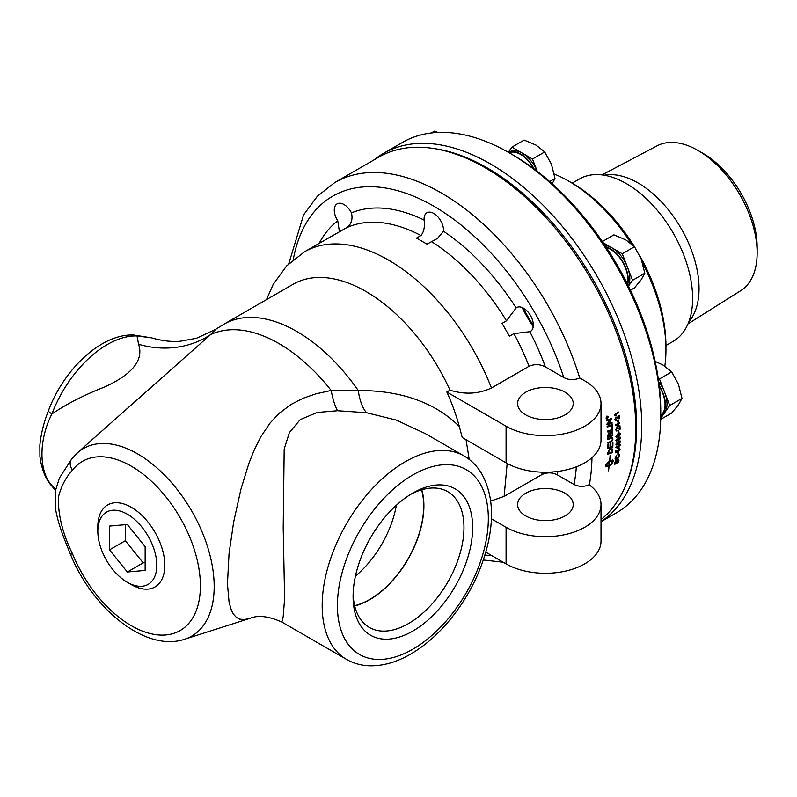 <?xml version="1.0" encoding="UTF-8"?>
<svg xmlns="http://www.w3.org/2000/svg" width="797" height="797" viewBox="0 0 797 797"><rect width="100%" height="100%" fill="white"/><g stroke="black" fill="none" stroke-linecap="round" stroke-linejoin="round"><path stroke-width="1.2" d="M522.115 307.512A95.241 54.983 -120 0 0 533.213 326.73M687.98 323.881L740.742 290.676A83.655 48.298 -120 0 0 757.15 252.928L757.15 247.11A76.532 44.184 -120 0 0 703.034 153.383L697.993 150.474A83.655 48.298 -120 0 0 657.107 145.811L601.964 174.892M757.15 252.928A83.655 48.298 -120 0 0 697.993 150.474M688.827 321.779A86.305 49.832 -120 0 0 699.049 288.634A86.305 49.832 -120 0 0 666.84 207.927A86.305 49.832 -120 0 0 604.206 175.22M665.953 345.519L673.216 341.325A93.737 54.116 -120 0 0 692.633 298.407A93.737 54.116 -120 0 0 651.717 204.072A93.737 54.116 -120 0 0 579.479 178.966L572.206 183.161M523.38 308.11A93.737 54.116 -120 0 0 533.323 325.325M366.54 412.716A44.841 19.497 94.3 0 1 358.271 390.52L331.173 390.46A44.841 12.722 -93.5 0 0 337.529 410.734L366.54 412.716L396.328 420.109L425.369 433.618M85.239 445.792L210.508 334.68L215.768 329.281L223.877 324.23A145.731 84.133 -120 0 1 358.271 390.52C401.021 390.381 434.694 402.336 459.291 426.385M138.578 344.254C143.888 359.985 132.491 374.271 104.387 387.093C84.681 394.744 67.197 403.68 51.925 413.912A89.682 51.775 -60 0 1 137.044 335.965L151.689 337.878L133.896 335.059A10.76 8.408 92.2 0 1 137.044 335.965L138.578 344.254A89.682 82.001 -144.9 0 0 210.508 334.68A143.52 82.858 60 0 1 331.173 390.46L315.692 393.887L303.368 398.171L291.254 404.328L279.528 413.015L270.163 422.918L261.057 436.357L254.373 449.628L248.873 463.416L240.933 489.248L233.66 522.025L229.048 553.556L227.454 583.872L229.038 601.924L231.329 610.084L233.342 614.019L236.41 617.456L239.688 619.139L244.39 619.548L250.298 618.263C258.138 614.935 268.659 616.211 281.869 622.078L283.164 616.788L284.619 598.597L283.204 527.943L284.18 449.09L289.421 432.522L300.23 419.611L317.176 412.477L337.529 410.734M70.206 553.636C92.024 608.45 145.313 652.474 184.575 639.264A108.282 62.515 -120 0 0 191.748 511.056A108.282 62.515 -120 0 0 77.13 453.164L85.498 445.563M55.531 490.065A89.682 51.775 -60 0 1 51.925 485.572L55.73 489.029M49.354 483.012A10.76 8.458 146 0 0 49.643 483.47A10.76 8.458 146 0 1 49.643 483.47A10.76 8.458 146 0 0 51.925 485.572C38.645 471.236 38.645 439.844 51.915 413.902A10.76 2.381 -159.2 0 1 48.497 410.545C63.909 369.15 101.518 333.375 133.876 335.039M97.832 531.23L97.832 526.618A47.352 27.337 60 0 1 131.316 507.29A47.352 27.337 60 0 1 164.8 565.272A47.352 27.337 60 0 1 131.316 584.609L127.321 582.298A41.703 24.079 60 0 1 97.832 531.23A41.703 24.079 60 0 1 127.321 514.204A41.703 24.079 60 0 1 156.81 565.272A41.703 24.079 60 0 1 127.321 582.298M72.557 470.091A10.76 8.548 -142.2 0 1 71.66 459.102A10.76 8.548 -142.2 0 1 71.68 459.072L59.416 477.991L55.392 490.892L55.232 506.733C56.547 516.675 60.293 529.228 66.47 544.391L70.206 553.646A10.76 2.022 -22.2 0 0 72.557 553.955C62.714 533.781 57.982 514.902 58.36 497.308C61.19 486.2 65.932 477.134 72.557 470.091A97.692 56.398 60 0 1 176.247 511.295A97.692 56.398 60 0 1 176.247 632.469A97.692 56.398 60 0 1 72.557 553.955M606.776 418.036L607.145 417.827A212.988 122.967 -120 0 0 607.105 417.528L606.746 417.758A212.988 122.967 60 0 1 606.776 418.036L606.716 418.007A212.899 122.917 60 0 0 606.676 417.738L606.746 417.758M563.778 377.529C568.978 380.179 574.288 380.318 579.708 377.937L584.719 380.827A55.601 32.099 180 0 1 601.008 403.531A55.601 32.099 180 0 1 566.677 433.189A55.601 32.099 180 0 1 506.085 426.226L446.828 392.014L449.996 390.181C464.79 394.744 478.608 394.007 491.46 387.98L529.069 366.271C534.667 363.94 540.107 364.149 545.377 366.909L563.778 377.529A202.229 116.76 60 0 0 416.383 197.367A202.229 116.76 60 0 0 293.266 259.663M339.432 231.708L337.749 220.789A13.768 7.95 60 0 1 337.121 203.863A13.768 7.95 60 0 1 350.889 211.813A13.768 7.95 60 0 1 351.457 212.869C353.041 219.783 351.188 224.854 345.898 228.081L304.514 251.792L286.631 265.889L273.162 284.469L266.477 299.642M424.104 220.062A13.768 7.95 60 0 1 426.913 212.759A13.768 7.95 60 0 1 437.523 216.445A13.768 7.95 60 0 1 443.53 230.303A13.768 7.95 60 0 1 443.491 231.26L437.463 238.462L426.993 244.131L416.502 238.084L420.946 235.513C423.914 231.997 424.97 226.846 424.104 220.062A178.907 103.291 -120 0 0 351.457 212.869M516.127 307.941A13.768 7.95 60 0 1 516.705 307.552A13.768 7.95 60 0 1 530.473 315.492A13.768 7.95 60 0 1 530.473 331.393L530.473 331.393A13.768 7.95 60 0 1 529.846 331.691L513.886 333.634L509.452 336.195L502.03 323.353L506.474 320.793L516.127 307.941A178.907 103.291 -120 0 0 443.491 231.26M601.008 403.531L601.008 440.143A55.601 32.099 180 0 1 566.677 469.802A55.601 32.099 180 0 1 506.085 462.838L462.23 437.523L459.301 426.385A145.731 84.133 -120 0 0 446.828 392.014M525.741 414.878A27.805 16.05 180 0 1 517.602 403.531A27.805 16.05 180 0 1 545.407 387.481A27.805 16.05 180 0 1 573.202 403.531A27.805 16.05 180 0 1 556.037 418.355A27.805 16.05 180 0 1 525.741 414.878M472.641 527.554A84.522 48.796 -60 0 1 412.866 631.065A84.522 48.796 -60 0 1 353.101 596.564A84.522 48.796 -60 0 1 412.866 493.044A84.522 48.796 -60 0 1 472.641 527.554M354.715 605.939A76.671 44.273 120 0 0 423.904 505.826A76.671 44.273 120 0 0 421.792 489.747M421.543 489.826A76.363 44.084 -60 0 1 407.865 559.165A76.363 44.084 -60 0 1 354.655 605.69M353.141 593.984A78.395 45.26 120 0 0 368.483 626.93A78.395 45.26 120 0 0 447.735 582.179A78.395 45.26 120 0 0 446.858 491.181A78.395 45.26 120 0 0 410.664 494.369M490.673 501.104L504.132 496.382L541.761 474.653C546.941 472.262 552.082 472.302 557.193 474.773L574.039 484.506C578.961 486.897 583.982 486.977 589.122 484.745A55.601 32.099 180 0 1 601.008 504.581A55.601 32.099 180 0 1 566.677 534.239A55.601 32.099 180 0 1 506.085 527.275L491.39 518.787M504.132 496.382L507.171 463.446M466.056 439.725L469.214 459.421M449.996 390.181A145.731 84.133 -120 0 0 293.077 284.28L223.877 324.23M601.008 504.581L601.008 541.193A55.601 32.099 180 0 1 566.677 570.841A55.601 32.099 180 0 1 506.085 563.887L485.781 552.162M525.741 515.928A27.805 16.05 180 0 1 517.602 504.581A27.805 16.05 180 0 1 545.407 488.531A27.805 16.05 180 0 1 573.202 504.581A27.805 16.05 180 0 1 556.037 519.405A27.805 16.05 180 0 1 525.741 515.928M601.008 519.664A212.988 122.967 -120 0 0 635.767 428.607A212.988 122.967 -120 0 0 542.797 214.263A212.988 122.967 -120 0 0 378.665 157.198L334.909 182.463L317.306 196.291L303.567 214.941L288.773 263.717M433.917 148.541A211.195 121.931 60 0 1 592.918 279.448A211.195 121.931 60 0 1 626.781 482.593M601.008 521.607A213.885 123.485 -120 0 0 641.724 425.897A213.885 123.485 -120 0 0 548.366 210.657A213.885 123.485 -120 0 0 383.546 153.353A213.885 123.485 -120 0 0 374.211 159.779M383.546 153.353L402.565 142.364A213.885 123.485 60 0 1 509.512 152.964A213.885 123.485 60 0 1 660.753 414.918A213.885 123.485 60 0 1 616.45 512.83L601.008 521.746M660.753 414.918L660.753 411.252A209.402 120.895 -120 0 0 512.68 154.797L509.512 152.964M642.681 263.319A137.662 79.481 60 0 1 665.953 349.674L665.953 346.018A133.179 76.891 -120 0 0 639.792 255.698M634.472 246.701A133.179 76.891 -120 0 0 571.788 182.911L568.61 181.078A137.662 79.481 60 0 1 631.344 243.752M554.234 174.015A137.662 79.481 60 0 1 568.61 181.078M665.953 349.674A137.662 79.481 60 0 1 664.818 366.142M127.321 524.496L145.144 546.662L145.144 570.423L127.321 572.007L109.508 549.84L109.508 526.08L127.321 524.496M145.144 562.682L143.181 562.861L125.358 540.695L125.358 524.665M127.321 572.007L143.181 562.861M109.508 549.84L125.358 540.695M533.562 168.556A24.657 14.236 -120 0 0 509.163 152.765M627.359 283.822A24.657 14.236 -120 0 0 606.348 247.429M660.753 415.317A24.657 14.236 -120 0 0 659.268 386.296M431.217 132.979L434.345 131.176L438.011 132.432M627.657 284.419A25.195 14.545 -120 0 0 628.215 279.637A25.195 14.545 -120 0 0 605.979 246.861M628.405 285.914A25.195 14.545 -120 0 0 627.418 267.055A25.195 14.545 -120 0 0 611.986 247.857A25.195 14.545 -120 0 0 605.053 245.476M602.383 241.521L613.929 234.856L625.804 239.877L634.502 246.731L622.278 253.795L603.269 242.826M628.494 286.103L632.559 280.315L622.278 253.795M632.559 280.315L644.793 273.251L641.236 259.075L634.502 246.731M630.487 290.208L634.502 287.886L641.236 279.647L644.793 273.251M534.139 168.984A25.195 14.545 -120 0 0 508.586 152.436L509.592 151.819A25.195 14.545 -120 0 1 522.194 153.074L511.903 147.126L508.297 152.267M532.486 159.011L537.278 171.365A25.195 14.545 -120 0 0 522.194 153.074L532.486 159.011L544.71 151.948L536.022 145.094L524.137 140.073L511.903 147.126M549.651 181.557L555.001 178.468L551.444 164.292L544.71 151.948M552.182 183.788L555.001 178.468M660.723 418.315L664.608 412.786A25.195 14.545 -120 0 1 661.779 415.416L660.743 416.004A25.195 14.545 -120 0 0 665.415 404.796A25.195 14.545 -120 0 0 659.189 385.579M658.202 378.226L659.468 378.954L669.749 405.474L664.608 412.786A25.195 14.545 -120 0 0 664.608 392.214A25.195 14.545 -120 0 0 658.701 381.693M659.468 378.954L671.702 371.89L663.004 365.036L655.144 361.4M669.749 405.474L681.983 398.41L678.436 384.234L671.702 371.89M660.703 419.391L671.702 413.045L678.436 404.806L681.983 398.41M607.294 418.574L606.158 417.937L607.234 418.545L606.158 417.937L606.955 416.243L608.031 416.851L606.955 416.243L606.218 417.967L607.294 418.574L608.091 416.881L607.015 416.273L608.091 416.881M607.822 417.429A212.988 122.967 60 0 1 607.852 417.668L606.637 418.365A212.988 122.967 -120 0 0 606.577 417.857L607.703 416.423A212.988 122.967 60 0 1 607.732 416.711L607.294 417.588A212.988 122.967 60 0 1 607.304 417.728L607.822 417.429M608.33 436.417L609.914 435.899A212.988 122.967 -120 0 0 609.864 434.644L608.878 433.498L608.28 435.102A212.988 122.967 60 0 1 608.33 436.417L608.27 436.387A212.899 122.917 60 0 0 608.221 435.072L608.28 435.102M609.436 433.399L608.221 435.072M610.492 435.71L612.226 435.142A212.988 122.967 -120 0 0 612.176 433.747L611.08 432.432L610.422 434.146A212.988 122.967 60 0 1 610.492 435.71L610.422 435.68A212.899 122.917 60 0 0 610.363 434.116L610.422 434.146M612.116 433.02L611.02 432.402L610.363 434.116M608.28 453.383A5085.587 2427.532 12 0 0 612.096 452.058A212.988 122.967 -120 0 0 612.136 451.172L611.538 449.498L609.825 449.857L608.32 452.387A212.988 122.967 60 0 1 608.28 453.383L608.221 453.344A212.899 122.917 60 0 0 608.26 452.347L608.32 452.387M611.927 449.757L609.765 449.817L608.26 452.347M609.556 461.712L605.81 465.388L609.177 465.099A212.988 122.967 -120 0 0 609.556 461.712L605.81 465.388M614.915 463.675L616.24 462.918A212.988 122.967 -120 0 0 616.37 461.911L615.852 461.224L615.045 462.748A212.988 122.967 60 0 1 614.915 463.675L614.856 463.635A212.899 122.917 60 0 0 614.975 462.708L615.045 462.748M616.39 461.353L615.792 461.184L614.975 462.708M616.748 462.619L618.253 461.752A212.988 122.967 -120 0 0 618.402 460.596L617.795 459.919L616.898 461.543A212.988 122.967 60 0 1 616.748 462.619L616.689 462.569A212.899 122.917 60 0 0 616.828 461.503L616.898 461.543M618.442 460.188L617.725 459.879L616.828 461.503M618.562 447.615A212.988 122.967 -120 0 0 618.621 446.081L616.649 447.217A654.885 109.827 26 0 0 618.562 447.615M619.907 441.887L618.133 441.927L616.33 443.959L618.093 443.909L619.677 441.428M619.837 441.847L618.073 441.887L616.26 443.919L616.619 444.447M619.946 437.991L618.153 438.021L616.37 440.064L616.679 440.562L618.153 440.034L619.697 437.523M619.887 437.952L618.093 437.981L616.31 440.024L616.679 440.562M619.917 434.056L618.103 434.076L616.34 436.128L616.659 436.636L618.143 436.108L619.677 433.588M619.847 434.016L618.044 434.036L616.27 436.089L616.659 436.636M618.382 425.598A212.988 122.967 -120 0 0 618.273 423.954L616.3 425.09A654.885 70.126 21.1 0 0 618.382 425.598M612.026 422.47A212.988 122.967 60 0 1 612.096 423.257A5096.397 1952.809 -175.6 0 1 606.995 424.881A212.988 122.967 -120 0 0 606.916 424.024A1318.029 915.434 -30.1 0 0 608.689 421.942L610.94 419.491L609.605 419.959A5145.84 1900.526 -176.7 0 1 606.597 420.916A212.988 122.967 -120 0 0 606.507 420.119A5168.475 1900.925 3.2 0 0 611.638 418.495A212.988 122.967 60 0 1 611.727 419.312A1423.143 977.969 151 0 1 608.988 422.45L607.613 423.934L608.918 423.466A5159.738 1972.017 4.2 0 0 612.026 422.47M612.345 426.365A212.988 122.967 60 0 1 612.594 430.231A5096.397 2073.386 -173.9 0 1 607.523 431.874A212.988 122.967 -120 0 0 607.473 431.077A5091.684 2056.33 5.9 0 0 611.966 429.623A212.988 122.967 -120 0 0 611.767 426.544L612.345 426.365M610.641 442.315A5131.225 2278.055 -171 0 1 607.912 443.232A212.988 122.967 -120 0 0 607.912 442.455A5115.375 2257.622 8.8 0 0 610.98 441.428L612.425 439.386L612.006 438.43L610.622 438.579A5082.399 2190.694 -172 0 1 607.852 439.496A212.988 122.967 -120 0 0 607.832 438.709A5084.75 2179.098 7.8 0 0 610.781 437.732L612.355 437.643L612.983 439.027L611.548 441.966L610.582 442.285A5133.178 2279.211 -171 0 1 607.912 443.182M614.407 414.55L618.791 412.019A212.988 122.967 60 0 1 618.87 412.677L615.453 414.649L616.24 415.586L615.722 415.885L614.457 414.978A212.988 122.967 -120 0 0 614.407 414.55M618.203 419.899A212.988 122.967 60 0 1 618.362 421.892L617.824 422.201A212.988 122.967 -120 0 0 617.655 420.208L618.203 419.899M619.767 422.43A212.988 122.967 60 0 1 619.807 423.068L618.761 423.675A212.988 122.967 60 0 1 618.91 425.937L618.412 426.216A643.309 66.241 -158.6 0 1 615.433 425.478A212.988 122.967 -120 0 0 615.394 424.95L618.233 423.317A212.988 122.967 -120 0 0 618.173 422.609L618.671 422.32A212.988 122.967 60 0 1 618.721 423.028L619.767 422.43M618.851 430.43A212.988 122.967 60 0 1 618.91 432.373L618.372 432.681A212.988 122.967 -120 0 0 618.313 430.739L618.851 430.43M619.917 435.212L618.143 436.746L615.892 436.377L618.083 433.429L620.355 433.797L619.917 435.212L618.083 436.706L615.832 436.338M616.26 437.214L615.892 436.377M619.976 432.96L619.857 435.182M619.927 439.137L618.153 440.661L615.922 440.313L618.153 437.384L620.385 437.742L619.927 439.137L618.083 440.631L615.862 440.273M616.26 441.139L615.922 440.313M620.325 437.702L620.006 436.895L619.867 439.107M619.867 443.022L618.073 444.537L615.882 444.208L618.143 441.289L620.345 441.628L619.867 443.022L618.014 444.497L615.822 444.168M616.191 445.015L615.882 444.208M620.026 440.821L619.807 442.983M620.186 444.587A212.988 122.967 60 0 1 620.166 445.194L619.12 445.792A212.988 122.967 60 0 1 619.02 447.924L618.532 448.203A643.309 105.015 -153.8 0 1 615.802 447.605A212.988 122.967 -120 0 0 615.812 447.107L618.651 445.473A212.988 122.967 -120 0 0 618.671 444.806L619.159 444.517A212.988 122.967 60 0 1 619.139 445.184L620.186 444.587M618.502 452.148A212.988 122.967 60 0 1 618.362 453.961L617.814 454.27A212.988 122.967 -120 0 0 617.964 452.457L618.502 452.148M617.874 459.281L618.92 460.297A212.988 122.967 60 0 1 618.691 462.071L614.318 464.591A212.988 122.967 -120 0 0 614.547 462.848L615.862 460.656L618.751 459.162M612.993 461.324L609.665 461.652A212.988 122.967 60 0 1 609.297 465.04L609.605 464.85A212.988 122.967 -120 0 0 609.665 464.302L610.881 464.422L609.386 466.534A212.988 122.967 -120 0 0 609.456 465.996L609.147 466.185A212.988 122.967 60 0 1 608.48 470.858L608.37 470.868A212.988 122.967 -120 0 0 609.038 466.245L605.69 466.086A212.988 122.967 -120 0 0 605.82 464.93L609.675 460.546A212.988 122.967 -120 0 0 609.854 458.514L610.113 455.665L609.954 458.504A212.988 122.967 60 0 1 609.785 460.477L613.182 460.676A212.988 122.967 60 0 1 613.052 461.832L611.05 464.781A212.988 122.967 -120 0 0 611.199 463.635L612.724 461.005M605.969 466.883L605.69 466.086M612.873 459.859L613.112 460.636L612.843 459.839M618.243 454.479L619.518 455.605L616.998 459.152L615.344 459.431L615.005 458.205L616.45 455.595L615.493 457.936L617.057 458.514L619.02 455.954L618.034 455.197L618.243 454.479L619.199 454.519M619.02 455.954L618.034 455.197M616.4 455.635L615.702 458.763M619.508 448.283L620.026 449.299L618.701 451.56L619.588 449.558L618.582 449.139L617.526 450.753L617.785 451.989L615.573 452.816A212.988 122.967 -120 0 0 615.722 450.395L616.24 450.106A212.988 122.967 60 0 1 616.121 452.038L617.277 451.63L618.562 448.532L619.568 448.332L620.026 449.299L619.568 448.332M619.588 449.558L618.512 449.1L617.466 450.713L617.894 451.391M616.978 430.27L617.017 430.918L615.683 429.962L616.808 427.65L619.588 428.647A212.988 122.967 -120 0 0 619.468 426.106L619.976 425.807A212.988 122.967 60 0 1 620.146 429.234L616.828 428.318L616.121 429.722L617.017 430.918L616.131 430.998M619.927 425.847A212.899 122.917 60 0 1 620.086 429.194L616.768 428.278L616.061 429.693L617.047 430.231M617.944 427.62L619.588 428.647M616.27 419.71L616.34 420.378L614.915 419.381L615.961 417.03L618.87 418.086A212.988 122.967 -120 0 0 618.621 415.486L619.139 415.187A212.988 122.967 60 0 1 619.468 418.694L616.021 417.708L615.364 419.142L616.34 420.378L615.463 420.467M619.08 415.217A212.899 122.917 60 0 1 619.408 418.664L617.735 418.266M616.818 417.688L615.961 417.678L615.304 419.112L616.33 419.67M617.008 416.961L618.87 418.086M612.714 450.594A212.988 122.967 60 0 1 612.614 452.606A5096.397 2445.455 -167.8 0 1 607.683 454.32A212.988 122.967 -120 0 0 607.762 452.626L609.884 449.07L612.146 448.821L612.654 450.554A212.899 122.917 60 0 1 612.554 452.566A5098.339 2446.68 -167.8 0 1 607.683 454.26M612.913 442.564A212.988 122.967 60 0 1 612.843 446.938A5096.397 2353.471 -169.4 0 1 607.882 448.631A212.988 122.967 -120 0 0 607.922 444.467L608.49 444.278A212.988 122.967 60 0 1 608.46 447.685L610.004 447.157A212.988 122.967 -120 0 0 610.044 443.819L610.612 443.63A212.988 122.967 60 0 1 610.572 446.968L612.295 446.37A212.988 122.967 -120 0 0 612.345 442.753L612.913 442.564M612.714 432.821A212.988 122.967 60 0 1 612.823 435.73A5096.397 2167.033 -172.5 0 1 607.792 437.394A212.988 122.967 -120 0 0 607.712 435.511L608.798 432.781L610.064 433.179L611.04 431.625L612.096 431.546L612.654 432.791A212.899 122.917 60 0 1 612.763 435.7A5098.339 2168.139 -172.5 0 1 607.792 437.334M612.216 424.662A212.988 122.967 60 0 1 612.275 425.468A5096.397 1991.185 -175.1 0 1 607.184 427.092A212.988 122.967 -120 0 0 607.115 426.285A5096.397 1977.267 4.7 0 0 612.216 424.662M606.925 416.014L608.221 416.751L607.254 418.774L606.029 418.076L606.985 416.044L608.28 416.771L607.324 418.804L606.029 418.076M606.985 416.044L608.221 416.751M611.966 422.49L612.036 423.227A5098.339 1953.836 -175.6 0 1 606.985 424.831M606.587 420.866A5147.793 1901.532 -176.7 0 0 609.546 419.939L610.94 419.491M611.578 418.515L611.727 419.312M611.658 419.292A1423.562 978.178 151 0 1 608.928 422.43L607.613 423.934M612.285 426.385A212.899 122.917 60 0 1 612.524 430.201A5098.339 2074.461 -173.9 0 1 607.523 431.825M612.006 438.43L610.552 438.539A5084.332 2191.82 -172 0 1 607.852 439.436M612.325 437.633L612.913 438.988L611.478 441.927L610.582 442.285M618.741 412.049L618.87 412.677M618.811 412.647L615.453 414.649M615.394 414.619L616.24 415.586M618.143 419.929A212.899 122.917 60 0 1 618.293 421.862L617.814 422.141M619.707 422.46L618.761 423.675M618.701 423.645A212.899 122.917 60 0 1 618.851 425.907L618.91 425.937M618.352 426.186A643.398 66.35 -158.6 0 1 615.433 425.459M618.611 422.35L618.721 423.028M618.273 423.954L616.3 425.09M618.791 430.46A212.899 122.917 60 0 1 618.851 432.343L618.372 432.612M619.946 432.94L620.285 433.767M616.27 436.089L616.599 436.597L616.27 436.089M616.31 440.024L616.619 440.532L616.31 440.024M619.996 440.801L620.275 441.598M620.116 444.626L619.12 445.792M619.06 445.752A212.899 122.917 60 0 1 618.96 447.884L619.02 447.924M618.462 448.163A643.398 105.124 -153.8 0 1 615.802 447.575M619.1 444.557L619.139 445.184M618.621 446.081L616.649 447.217M618.432 452.188A212.899 122.917 60 0 1 618.293 453.921L617.824 454.19M617.805 459.241L618.861 460.258A212.899 122.917 60 0 1 618.621 462.021L614.328 464.502M616.33 461.314L615.792 461.184L616.33 461.314M618.382 460.138L617.725 459.879L618.382 460.138M610.99 464.731L612.983 461.792A212.899 122.917 -120 0 0 613.112 460.636M609.785 460.477L609.725 460.437A212.899 122.917 -120 0 0 609.894 458.454L610.054 455.625M605.63 466.036L609.038 466.245M608.38 470.808L608.42 470.808A212.899 122.917 -120 0 0 609.087 466.135L609.456 465.996M609.326 466.494L610.821 464.382M609.297 465.04L609.227 464.99A212.899 122.917 -120 0 0 609.605 461.602L612.933 461.284M618.183 454.439L619.458 455.565L616.928 459.112L615.314 459.411M615.433 457.896L615.663 458.743M618.96 455.904L617.974 455.157L618.96 455.904M619.528 449.518L618.512 449.1L619.528 449.518M617.824 451.381L617.785 451.989M617.725 451.949L615.583 452.746M616.171 450.136A212.899 122.917 60 0 1 616.061 451.999L616.121 452.038M619.966 449.259L618.641 451.52M619.707 429.344L618.412 428.806M616.958 430.888L616.101 430.988M617.914 427.6L618.701 428.128M619.03 418.804L617.675 418.246M616.788 417.668L615.961 417.678M616.27 420.348L615.433 420.447M617.874 417.518L618.811 418.056L617.874 417.518M612.116 448.801L612.674 449.717M612.614 449.677L612.654 450.554M612.853 442.584A212.899 122.917 60 0 1 612.783 446.898A5098.339 2354.657 -169.4 0 1 607.882 448.572M608.42 444.298A212.899 122.917 60 0 1 608.4 447.645L608.46 447.685M610.552 443.65A212.899 122.917 60 0 1 610.512 446.928L610.572 446.968M612.066 431.526L612.654 432.791M609.406 433.379L608.818 433.468M612.046 432.99L611.02 432.402L612.046 432.99M612.156 424.681L612.216 425.439A5098.339 1992.231 -175.1 0 1 607.184 427.043M607.254 418.774L606.517 418.883M607.762 417.459L606.637 418.315M607.673 416.692L607.314 417.369M396.348 505.278A76.363 44.084 -60 0 1 355.432 576.131M488.332 518.488A106.718 61.618 -60 0 1 412.866 649.196A106.718 61.618 -60 0 1 337.41 605.62A106.718 61.618 -60 0 1 412.866 474.922A106.718 61.618 -60 0 1 488.332 518.488M464.003 455.924A117.478 67.825 120 0 0 346.516 523.749A117.478 67.825 120 0 0 346.516 659.408C353.649 663.473 361.489 665.615 370.027 665.824C383.347 666.013 396.876 662.108 410.644 654.118C423.964 646.357 436.397 635.727 447.944 622.228C467.162 599.354 480.312 573.94 487.415 545.975C494.449 516.964 492.426 492.685 481.358 473.139C476.895 465.817 471.107 460.078 464.003 455.924L425.229 433.538M491.968 555.738A202.229 116.76 60 0 1 484.925 555.031M579.708 377.937A212.988 122.967 -120 0 0 334.909 182.463M337.749 220.789A178.907 103.291 -120 0 0 319.169 243.334M545.377 366.909A178.907 103.291 -120 0 0 529.846 331.691M506.085 426.226L506.085 462.838M345.898 228.081A168.147 97.085 60 0 1 420.946 235.513M431.426 241.571A168.147 97.085 60 0 1 506.474 320.793M513.886 333.634A168.147 97.085 60 0 1 529.069 366.271M491.46 387.98A168.147 97.085 -120 0 0 304.514 251.792M542.319 472.193A168.147 97.085 60 0 1 541.761 474.653M557.193 474.773A178.907 103.291 -120 0 0 557.88 471.425M576.331 466.813A202.229 116.76 60 0 1 574.039 484.506M589.342 484.905A212.988 122.967 -120 0 0 591.972 457.677M506.085 527.275L506.085 563.887M281.879 622.078L346.516 659.408M184.575 639.264L250.328 618.253M151.709 337.868C161.891 340.867 171.415 341.993 180.261 341.236L196.411 338.307L215.768 329.281M55.481 490.344L49.643 483.47C44.562 476.496 41.314 467.48 39.92 456.432L39.85 445.374C40.946 433.937 43.825 422.33 48.497 410.545M71.66 459.102L77.13 453.164M483.331 559.992L503.276 562.264"/></g></svg>
